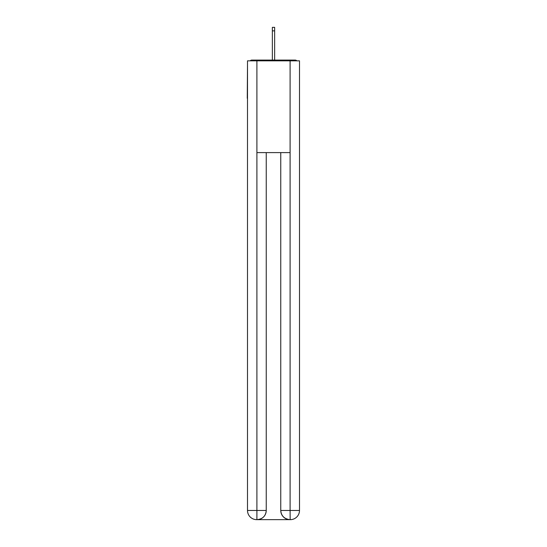 <?xml version="1.0" encoding="UTF-8"?>
<svg xmlns="http://www.w3.org/2000/svg" width="547" height="547" viewBox="0 0 547 547"><rect width="100%" height="100%" fill="white"/><g stroke="black" fill="none" stroke-linecap="round" stroke-linejoin="round"><path stroke-width="0.82" d="M299.496 64.819L299.496 130.425M247.504 98.31L247.504 130.425M247.271 98.31L247.504 64.819M296.85 60.84A2.297 2.297 0 0 0 295.141 60.081L251.859 60.081A2.297 2.297 0 0 0 250.15 60.84M295.141 60.081L285.431 60.081M261.569 60.081L251.859 60.081M256.68 519.65A9.176 9.176 0 0 1 247.504 510.474L266.239 510.474L266.239 152.606L266.239 510.474A9.176 9.176 0 0 1 257.063 519.65L256.68 519.65A9.176 9.176 0 0 1 247.504 510.474L247.504 60.84L256.905 60.84L256.905 152.606L290.095 152.606L290.095 60.84L256.905 60.84M290.095 60.84L299.496 60.84L299.496 510.474A9.176 9.176 0 0 1 290.32 519.65L289.937 519.65A9.176 9.176 0 0 1 280.761 510.474L280.761 152.606L280.761 510.474C281.233 515.883 284.29 518.939 289.937 519.65L257.063 519.65C262.731 519.055 265.794 515.999 266.239 510.474M280.761 510.474L290.095 510.474L290.163 519.65M256.905 152.606L256.905 519.65M274.649 30.864L272.351 30.864L272.351 27.35L274.649 27.35L274.649 60.081M272.351 30.864L272.351 60.081M290.095 152.606L290.095 510.474L299.496 510.474"/></g></svg>
